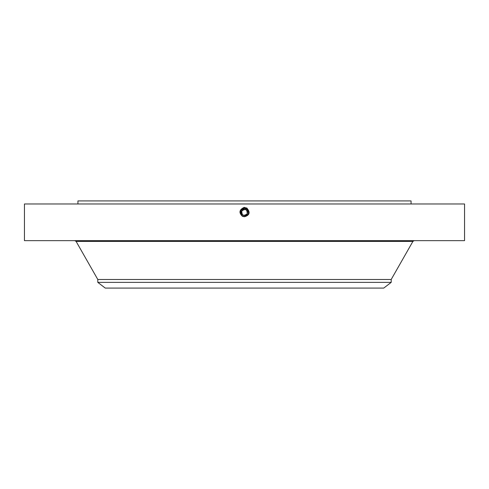 <?xml version="1.0" encoding="UTF-8"?>
<svg xmlns="http://www.w3.org/2000/svg" width="489" height="489" viewBox="0 0 489 489"><rect width="100%" height="100%" fill="white"/><g stroke="black" fill="none" stroke-linecap="round" stroke-linejoin="round"><path stroke-width="0.73" d="M24.45 240.649L464.55 240.649L464.55 203.974L24.45 203.974L24.45 240.649M242.507 215.997L241.658 215.374A4.108 4.108 0 0 1 240.906 214.396A4.108 4.108 0 0 0 241.224 214.885L242.532 216.016L244.5 216.523C249.097 214.989 249.757 212.397 246.493 208.766L244.5 208.259C239.891 209.824 239.225 212.422 242.501 216.065L244.5 216.572C249.127 215.007 249.793 212.397 246.505 208.742L244.5 208.228C239.861 209.805 239.188 212.422 242.489 216.089L244.5 216.603C249.164 214.995 249.836 212.367 246.517 208.717L244.5 208.204C239.818 209.818 239.145 212.452 242.477 216.114L244.5 216.627C249.194 215.013 249.873 212.367 246.529 208.699L244.5 208.204C239.824 209.812 239.145 212.452 242.477 216.114L244.5 216.627C249.194 215.013 249.873 212.367 246.529 208.693L244.5 208.173C239.787 209.799 239.109 212.452 242.465 216.138L244.5 216.658C249.225 215.032 249.903 212.367 246.542 208.675L244.5 208.149C239.793 209.799 239.115 212.452 242.465 216.132L244.5 216.658C249.225 215.032 249.903 212.367 246.542 208.669L244.5 208.149C239.763 209.781 239.078 212.452 242.452 216.156L244.5 216.682C249.256 215.044 249.94 212.367 246.554 208.65L244.5 208.118C239.732 209.763 239.042 212.452 242.44 216.181L244.5 216.682C249.256 215.044 249.94 212.367 246.554 208.65L244.5 208.118C239.732 209.763 239.042 212.452 242.44 216.181L244.5 216.737L242.391 216.266C238.693 212.648 239.268 209.695 244.121 207.409L246.853 208.1C250.472 212.342 249.69 215.221 244.5 216.737L242.428 216.205L243.834 216.688M240.637 213.809L242.532 216.016L244.5 216.523C249.097 214.989 249.757 212.397 246.493 208.766L244.5 208.259C239.891 209.818 239.225 212.422 242.501 216.065L244.5 216.578C249.127 215.007 249.793 212.397 246.505 208.742L244.5 208.228C239.861 209.805 239.188 212.422 242.489 216.089L244.5 216.603C249.164 214.995 249.836 212.367 246.517 208.717L244.5 208.173C239.757 209.781 239.078 212.452 242.452 216.156L244.5 216.713C249.286 215.062 249.977 212.367 246.566 208.626L244.5 208.094C239.702 209.75 239.005 212.452 242.428 216.205L242.391 216.266M77.934 203.974L77.934 200.918L411.066 200.918L411.066 203.974M244.249 216.511L244.5 216.713C249.286 215.062 249.977 212.367 246.566 208.626L244.5 208.094C239.702 209.75 239.011 212.452 242.428 216.205L244.5 216.548C249.066 214.971 249.72 212.397 246.474 208.791L244.5 208.283C239.922 209.836 239.262 212.422 242.513 216.04L244.5 216.548C249.066 214.971 249.726 212.397 246.474 208.791L244.5 208.283C239.922 209.836 239.262 212.422 242.52 216.04L243.43 216.376M391.2 279.482L391.2 282.367L97.8 282.367L97.8 279.482L391.2 279.482L412.905 241.389L414.177 240.649M241.444 212.44L241.462 212.764M247.556 212.379L247.538 212.055M247.183 213.876C243.504 216.358 241.713 215.38 241.817 210.942C245.496 208.461 247.287 209.439 247.183 213.876A3.056 3.056 0 0 1 243.033 215.093A3.056 3.056 0 0 1 241.817 210.942A3.056 3.056 0 0 1 245.967 209.726A3.056 3.056 0 0 1 247.171 213.895M391.2 282.367L383.749 288.082L105.251 288.082L97.8 282.367M245.949 209.72A3.056 3.056 0 0 0 241.817 210.942M248.4 211.126L246.468 208.803L247.33 209.433L244.5 208.302A4.108 4.108 0 0 1 245.264 208.375L246.468 208.803A4.108 4.108 0 0 1 248.094 210.417M248.369 211.028A4.108 4.108 0 0 1 248.106 214.378L248.43 213.607M240.784 214.158L242.532 216.016L244.5 216.517A4.108 4.108 0 0 1 243.736 216.444M240.631 213.791A4.108 4.108 0 0 1 240.894 210.441L244.5 208.302L240.894 210.441L244.5 208.302L240.894 210.441L244.5 208.302L240.894 210.441L244.5 208.302L244.5 207.397M248.601 212.263L248.333 213.882M246.847 209.041L244.5 208.302M243.375 216.358L242.355 215.912L243.381 216.364M241.743 215.453L242.391 215.93M248.522 213.228L248.608 212.397M248.571 211.847L247.617 209.738M242.532 216.016L244.5 216.517L242.532 216.016L244.5 216.517L248.106 214.378C249.09 212.104 248.546 210.246 246.468 208.803L246.902 208.014M241.401 215.099L242.41 215.942M244.5 216.517L248.106 214.378M248.546 211.719L247.703 209.836M247.324 209.426L246.493 208.815M240.466 213.186L240.399 212.202M240.9 214.384L240.894 210.441M97.8 279.482L76.095 241.389L412.905 241.389M246.554 208.65L246.89 208.039M246.542 208.669L246.878 208.063M76.095 241.389L74.823 240.649"/></g></svg>
